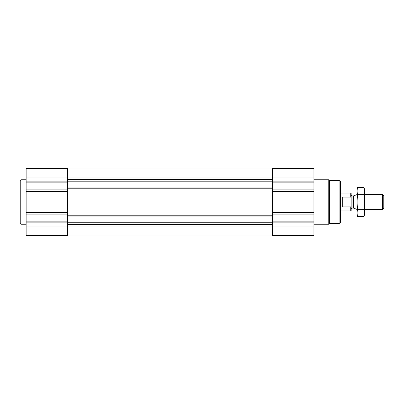 <?xml version="1.0" encoding="UTF-8"?>
<svg xmlns="http://www.w3.org/2000/svg" width="404" height="404" viewBox="0 0 404 404"><rect width="100%" height="100%" fill="white"/><g stroke="black" fill="none" stroke-linecap="round" stroke-linejoin="round"><path stroke-width="0.61" d="M67.67 235.007L272.392 235.007M313.928 226.109L313.928 168.619L272.392 168.619L272.392 235.381L313.928 235.381L313.928 226.109L67.67 226.109L67.67 235.381L26.134 235.381L26.134 168.619L67.67 168.619L67.67 189.85L26.134 189.85M67.67 168.993L272.392 168.993M67.67 181.204L272.392 181.204M26.134 226.109L67.67 226.109L67.67 189.85M339.89 180.684L339.89 223.316L340.633 222.574L340.633 181.426L339.89 180.684L329.518 180.502L328.765 179.75L313.928 179.75M339.89 223.316L329.518 223.498L329.518 180.502M329.518 223.498L328.765 224.25L328.765 179.75M26.134 224.25L20.942 224.25L20.942 179.75L26.134 179.75M20.942 224.25L20.2 223.508L20.2 180.492L20.942 179.75M351.162 206.111L350.743 206.919L350.743 210.903L351.162 210.479L351.162 193.521L350.743 193.097L340.633 193.097M351.162 197.889L350.743 197.081L350.743 193.097M350.743 206.919L342.264 206.919L342.264 197.081L350.743 197.081M382.664 194.582L382.664 209.418L383.8 208.277L383.8 195.723L382.664 194.582L364.514 194.582M357.096 209.418L357.096 194.582M363.974 216.559L364.514 214.534L364.514 189.466L363.974 187.441C364.661 189.865 364.661 192.294 363.974 194.718C364.661 199.51 364.661 204.363 363.974 209.282C364.661 211.706 364.661 214.135 363.974 216.559L357.641 216.559C356.954 214.135 356.954 211.706 357.641 209.282C356.954 204.49 356.954 199.637 357.641 194.718C356.954 192.294 356.954 189.865 357.641 187.441L363.974 187.441L364.297 188.895M357.318 215.105L357.641 216.559L357.096 214.534L357.096 189.466L357.641 187.441M363.974 209.282L357.641 209.282M363.974 194.718L357.641 194.718M67.67 179.139L272.392 179.139M26.134 177.891L313.928 177.891M313.928 181.118L272.392 181.118M313.928 182.169L272.392 182.169M313.928 189.85L272.392 189.85M313.928 191.476L272.392 191.476M313.928 212.524L272.392 212.524M313.928 214.15L272.392 214.15M313.928 221.831L272.392 221.831M313.928 222.882L272.392 222.882M67.67 224.861L272.392 224.861M67.67 179.654L272.392 179.654M67.67 187.9L272.392 187.9M67.67 188.794L272.392 188.794M67.67 215.206L272.392 215.206M67.67 216.1L272.392 216.1M67.67 222.74L272.392 222.74M67.67 222.836L272.392 222.836M67.67 224.346L272.392 224.346M67.67 181.118L26.134 181.118M67.67 182.169L26.134 182.169M67.67 191.476L26.134 191.476M67.67 212.524L26.134 212.524M67.67 214.15L26.134 214.15M67.67 221.831L26.134 221.831M67.67 222.882L26.134 222.882M353.535 195.864L353.232 195.92L353.232 208.08L353.535 208.136L353.535 195.864L357.055 194.582M353.232 208.08L352.056 208.08L352.056 195.92C351.935 196.177 351.637 195.879 351.162 195.026M328.765 224.25L313.928 224.25M350.743 210.903L340.633 210.903M382.664 209.418L364.514 209.418M353.535 208.136L357.055 209.418M353.232 195.92L352.056 195.92M352.056 208.08C351.935 207.823 351.637 208.121 351.162 208.974"/></g></svg>
